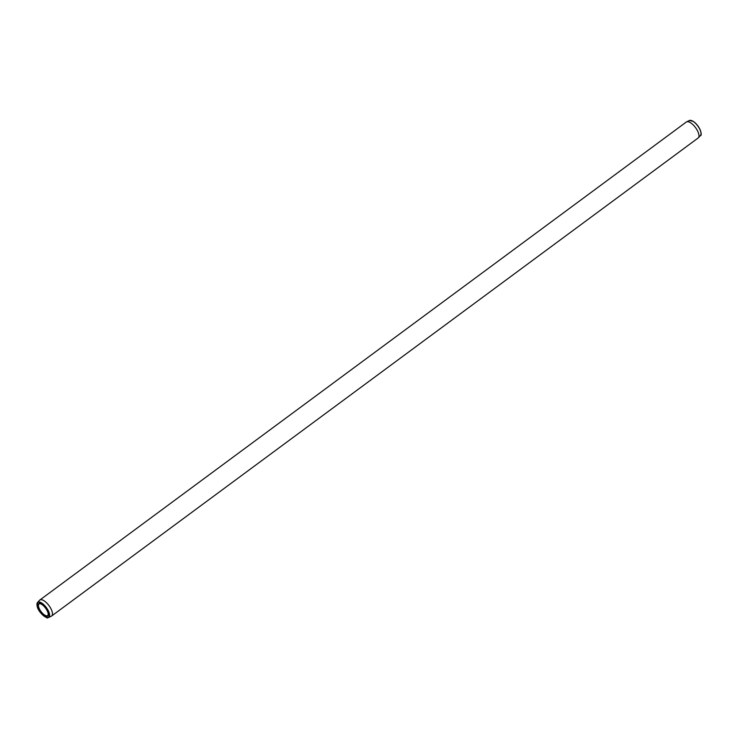 <?xml version="1.0" encoding="UTF-8"?>
<svg xmlns="http://www.w3.org/2000/svg" width="738" height="738" viewBox="0 0 738 738"><rect width="100%" height="100%" fill="white"/><g stroke="black" fill="none" stroke-linecap="round" stroke-linejoin="round"><path stroke-width="1.11" d="M46.217 617.309A9.345 3.801 -126.5 0 0 47.638 617.651A9.345 3.801 -126.5 0 0 48.607 617.475L47.5 617.678C48.892 619.33 39.096 614.293 37.204 606.516L37.518 602.494L39.594 600.234A9.935 4.041 53.5 0 1 39.834 600.022L686.349 122.001A9.935 4.041 53.5 0 1 686.617 121.844A9.935 4.041 53.5 0 1 695.5 127.591A9.935 4.041 53.5 0 1 698.397 137.766A9.935 4.041 53.5 0 1 698.157 137.978L51.642 615.99A9.935 4.041 53.5 0 1 51.365 616.156L48.607 617.475A9.345 3.801 -126.5 0 0 46.356 607.549A9.345 3.801 -126.5 0 0 37.518 602.494A9.345 3.801 -126.5 0 0 36.983 604.819M46.845 610.123A7.583 3.081 -126.5 0 0 40.147 603.693A7.583 3.081 -126.5 0 0 40.599 611.802A7.583 3.081 -126.5 0 0 48.228 614.616A7.583 3.081 -126.5 0 0 46.845 610.123M39.834 600.022A9.935 4.041 53.5 0 1 48.985 605.603A9.935 4.041 53.5 0 1 51.642 615.99M48.228 614.394A7.223 2.934 53.5 0 1 47.638 615.575A7.223 2.934 53.5 0 1 39.769 609.625A7.223 2.934 53.5 0 1 39.049 603.961A7.223 2.934 53.5 0 1 40.359 603.749M701.008 133.181A8.994 3.653 -126.5 0 0 691.764 120.691M700.463 135.506C701.995 136.355 701.764 127.895 693.333 121.392L689.384 120.515A9.345 3.801 53.5 0 1 697.742 125.93A9.345 3.801 53.5 0 1 700.463 135.506L698.397 137.766M47.25 617.512A8.994 3.653 53.5 0 1 37.14 606.036A8.994 3.653 53.5 0 1 44.861 606.35A8.994 3.653 53.5 0 1 47.25 617.512M689.384 120.515L686.617 121.844"/></g></svg>
